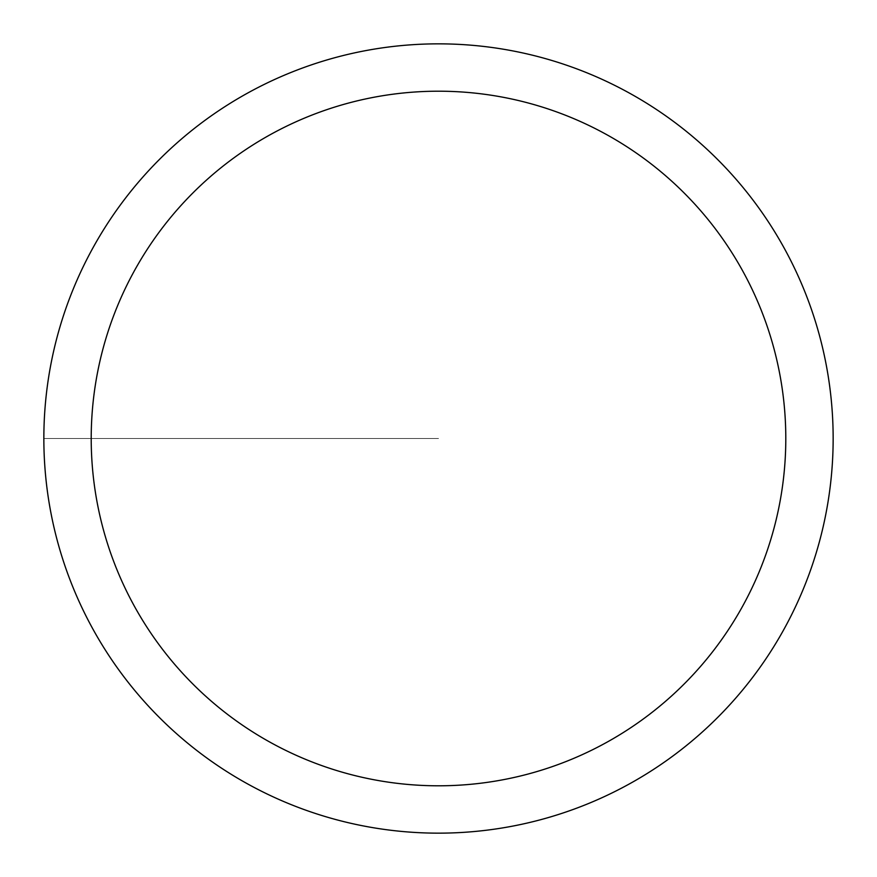 <?xml version="1.0" encoding="UTF-8"?>
<svg xmlns="http://www.w3.org/2000/svg" width="877" height="877" viewBox="0 0 877 877"><rect width="100%" height="100%" fill="white"/><g stroke="black" fill="none" stroke-linecap="round" stroke-linejoin="round"><path stroke-width="0.66" stroke-dasharray="4.38 3.29" d="M43.85 438.5A394.65 394.65 0 0 0 635.825 780.278A394.65 394.65 0 0 0 635.825 96.722A394.65 394.65 0 0 0 43.85 438.5L438.5 438.5L43.85 438.5M833.15 438.5A394.65 394.65 0 0 1 241.175 780.278A394.65 394.65 0 0 1 241.175 96.722A394.65 394.65 0 0 1 833.15 438.5A394.65 394.65 0 0 0 438.5 43.85A394.65 394.65 0 0 0 43.85 438.5A394.65 394.65 0 0 0 438.5 833.15A394.65 394.65 0 0 0 833.15 438.5A394.65 394.65 0 0 0 438.5 43.85A394.65 394.65 0 0 0 43.85 438.5A394.65 394.65 0 0 0 438.5 833.15A394.65 394.65 0 0 0 833.15 438.5"/><path stroke-width="1.32" d="M43.85 438.5A394.65 394.65 0 0 1 635.825 96.722A394.65 394.65 0 0 1 635.825 780.278A394.65 394.65 0 0 1 43.85 438.5M91.208 438.5A347.292 347.292 0 0 0 612.146 739.267A347.292 347.292 0 0 0 612.146 137.733A347.292 347.292 0 0 0 91.208 438.5"/></g></svg>
